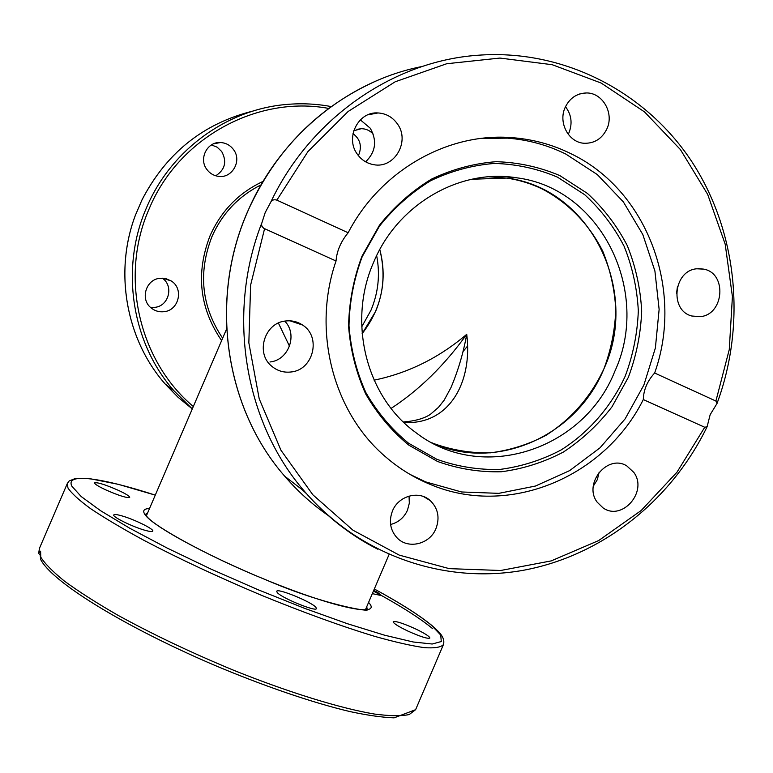 <?xml version="1.0" encoding="UTF-8"?>
<svg xmlns="http://www.w3.org/2000/svg" width="773" height="773" viewBox="0 0 773 773"><rect width="100%" height="100%" fill="white"/><g stroke="black" fill="none" stroke-linecap="round" stroke-linejoin="round"><path stroke-width="1.16" d="M289.508 346.236L278.406 323.056M433.547 443.48L432.204 442.9C496.179 472.226 576.803 435.962 603.945 368.779C640.208 290.464 590.388 188.061 506.537 178.061C519.089 179.896 531.041 183.568 542.404 189.066C568.426 202.806 589.364 224.518 602.805 251.322C610.332 269.922 614.661 289.373 615.781 309.654C615.018 329.994 611.076 349.705 603.945 368.779C590.775 396.897 571.402 419.111 545.844 435.412C528.297 444.552 509.842 450.35 490.469 452.823C470.96 453.249 451.983 450.137 433.547 443.48M516.084 177.722C601.162 187.907 651.571 291.943 614.748 371.484C583.721 450.157 481.289 483.811 415.681 432.455C366.373 397.022 347.096 321.877 373.736 262.037C397.631 204.372 459.452 168.582 516.084 177.722L506.537 178.061L488.807 176.785L506.537 178.061L471.665 179.259M391.099 408.405C419.275 390.007 444.485 365.31 466.728 334.322C439.025 357.831 408.154 373.108 374.103 380.171M403.767 422.387C448.127 425.556 472.912 383.427 466.728 334.322C463.336 353.077 458.06 370.866 450.92 387.698L444.146 400.201L438.504 407.323L430.397 414.347C424.019 418.551 414.995 421.082 403.322 421.961M467.491 346.12L463.008 351.58M362.131 333.665C381.543 308.543 387.428 280.502 379.785 249.563C385.379 270.656 383.988 291.286 375.601 311.451L362.131 333.665M40.399 555.545L38.698 553.313L40.254 551.159L40.621 551.526L40.814 559.72M105.225 489.638C98.084 486.236 94.528 483.975 94.548 482.854C97.514 482.149 105.64 484.719 118.926 490.584C126.086 493.976 129.671 496.256 129.7 497.406C126.82 498.15 118.665 495.561 105.225 489.638M373.746 590.311C378.731 592.959 381.176 594.688 381.089 595.51L372.325 593.645M415.024 628.652C424.648 633.261 429.595 636.392 429.865 638.054C427.701 638.991 420.396 636.662 407.941 631.097C398.317 626.468 393.409 623.347 393.215 621.743C395.438 620.835 402.714 623.144 415.024 628.652M315.828 607.23L316.476 608.573C316.312 612.177 281.304 597.867 277.217 592.505L276.695 591.306C277.111 587.828 311.104 601.674 315.828 607.23M145.44 530.413C133.169 527.128 112.046 516.779 113.786 514.934C114.259 514.18 116.81 514.451 121.429 515.746C133.719 519.098 154.368 529.215 152.793 531.138C152.358 531.882 149.914 531.631 145.44 530.413M265.187 212.604L270.821 202.024C272.144 199.917 274.154 199.289 276.85 200.13L348.15 232.76C380.384 170.447 448.05 132.193 512.306 137.671C532.974 139.266 552.521 144.609 570.928 153.692C647.88 190.477 684.182 290.6 654.644 373.011L715.904 401.052L717.015 403.487L710.155 414.695L707.111 426.725L704.734 427.266L643.31 399.564C604.351 477.724 508.006 517.939 429.575 484.13C413.874 477.608 399.438 468.709 386.268 457.423C333.521 413.246 311.616 331.211 336.042 260.994L263.719 228.286L261.892 226.267L261.525 223.977L265.187 212.604M559.855 175.606L587.383 193.385C603.674 208.333 616.98 225.755 627.299 245.65C635.677 266.53 640.469 288.339 641.677 311.065C640.788 333.859 636.343 355.928 628.362 377.292L611.955 406.859C598.157 424.764 581.953 439.827 563.372 452.06C543.748 462.351 523.089 468.921 501.387 471.752C479.531 472.313 458.254 468.882 437.557 461.481L408.907 445.19C391.573 430.948 377.147 413.816 365.619 393.805C356.092 372.528 350.411 349.976 348.575 326.158C349.077 302.166 353.522 278.869 361.938 256.278L379.456 225.233C394.298 206.613 411.613 191.26 431.411 179.162C452.176 169.268 473.723 163.441 496.063 161.692C518.316 162.34 539.573 166.987 559.855 175.606M557.488 177.152L584.678 194.69C600.766 209.444 613.917 226.634 624.111 246.268C632.391 266.878 637.126 288.397 638.324 310.843C637.445 333.337 633.068 355.136 625.183 376.229C611.057 406.811 588.813 432.445 561.005 450.021C541.641 460.177 521.234 466.65 499.812 469.443C478.236 469.984 457.23 466.592 436.793 459.278L408.521 443.19C391.418 429.131 377.185 412.222 365.803 392.462C356.411 371.465 350.807 349.222 348.99 325.723C349.483 302.05 353.879 279.072 362.17 256.781L379.456 226.151C394.104 207.782 411.188 192.632 430.725 180.689C451.21 170.92 472.477 165.171 494.517 163.432C516.48 164.079 537.477 168.649 557.488 177.152M481.164 138.415L507.571 138.154C528.094 139.739 547.497 145.034 565.788 154.049L597.287 174.553L623.347 201.879L642.827 234.567L654.905 270.985L659.127 309.403L655.378 348.014L643.87 385.06L625.144 418.84L600.041 447.809L569.682 470.593L535.399 486.053L498.788 493.348L461.558 491.976L425.546 481.859L409.874 474.322M565.092 107.592C569.498 98.355 576.465 93.475 585.982 92.973C602.322 92.229 614.371 112.926 606.969 128.695C602.167 138.609 594.63 143.459 584.349 143.276C568.841 142.715 558 122.82 565.092 107.592M568.223 134.299L569.054 132.56C572.6 123.168 571.411 114.559 565.488 106.703M696.802 268.782L703.836 269.139C727.296 273.381 724.088 314.688 700.232 316.669L691.816 316.012C669.331 310.572 673.496 270.492 696.802 268.782M676.481 293.73L677.467 286.551M357.261 154.107C344.942 137.778 358.314 111.293 378.016 112.945C386.114 113.476 392.587 117.138 397.448 123.951C410.444 141.43 394.288 169.065 373.601 164.649C366.846 163.412 361.397 159.905 357.261 154.107M365.629 161.818C375.717 151.981 377.263 140.783 370.257 128.212L360.334 119.854M291.073 371.977C283.71 372.828 277.217 370.866 271.565 366.073C255.206 352.932 264.656 322.67 285.662 320.988C291.798 320.293 297.412 321.636 302.514 325.008C321.587 336.709 313.442 370.016 291.073 371.977M435.962 528.577C429.798 544.424 407.796 549.651 396.926 537.689C390.162 530.017 388.684 521.089 392.491 510.914C398.481 495.706 419.072 490.14 430.223 500.575C438.069 508.296 439.982 517.63 435.962 528.577M390.587 524.481C398.385 522.471 404.018 517.707 407.487 510.19L409.323 503.194L409.043 496.073M633.802 472.38C648.189 491.454 622.13 521.611 603.008 507.861L597.191 502.189C582.997 483.695 607.559 453.703 626.797 465.906L633.802 472.38M593.278 486.227L597.336 479.637L599.162 472.119M643.31 399.564C643.542 389.911 647.32 381.06 654.644 373.011M269.97 361.977C288.706 360.276 298.078 334.342 284.725 321.133M348.15 232.76C340.845 241.553 336.815 250.964 336.042 260.994M141.961 199.965L135.613 214.73M358.314 155.528L359.116 153.904C361.938 145.604 359.899 138.84 353.01 133.632M353.715 130.801L361.252 128.685C365.987 128.724 369.977 130.54 373.243 134.135M215.744 175.79C225.107 169.683 227.098 161.586 221.696 151.508L217.184 147.208L211.444 144.928M206.826 169.403C198.487 158.784 207.241 141.527 220.44 142.532C225.871 142.841 230.238 145.218 233.552 149.653C242.413 161.016 231.736 179.123 217.841 176.263C213.3 175.461 209.628 173.181 206.826 169.403M150.416 307.306L154.706 307.354C168.794 306.282 174.089 285.952 162.311 278.174M163.905 311.712C158.996 312.224 154.658 310.891 150.87 307.722C139.923 299.006 146.049 279.295 160.021 278.28L165.895 278.638L171.277 280.995C184.08 288.744 178.824 310.572 163.905 311.712M361.716 326.892L370.963 310.282C378.355 292.648 380.258 274.425 376.664 255.631M366.441 161.132L365.107 161.509M38.979 552.405L39.404 548.434L67.386 483.357L67.947 487.947C71.474 493.29 79.088 500.237 90.779 508.779C104.828 518.161 122.492 528.655 143.788 540.259C178.795 558.618 217.822 576.88 260.868 595.036C303.75 612.593 341.811 626.401 375.05 636.459C395.129 642.102 411.516 645.822 424.213 647.639C434.6 648.363 441.016 647.33 443.451 644.547L415.613 709.682L409.265 714.523C401.467 716.242 389.863 716.078 374.441 714.049C340.661 708.387 289.315 692.637 233.977 670.404C191.569 652.837 152.919 634.469 118.018 615.318C96.702 603.046 78.875 591.674 64.536 581.19C52.458 571.431 44.361 563.14 40.254 556.328M432.696 628.71C419.971 618.168 400.221 605.626 373.417 591.084M431.827 625.434C419.179 615.066 400.008 602.911 374.316 588.978C400.085 603.008 419.101 615.076 431.363 625.193L440.736 635.058L441.277 641.542L432.184 644.015L413.14 641.976L384.529 635.184L347.56 623.763L304.33 608.245L257.66 589.567L210.855 569.025L167.219 548.096L129.729 528.23L100.596 510.711L81.175 496.527L71.928 486.265C64.748 472.284 101.891 477.83 155.276 495.126L118.385 484.342L89.919 478.68L75.396 478.458L69.174 480.961L67.386 483.357M366.769 606.631L367.165 609.424C372.142 612.718 324.109 605.056 265.864 579.808C207.096 556.029 152.407 525.389 146.426 515.871M149.527 508.528C143.913 508.692 142.377 510.673 144.918 514.48C152.474 526.635 216.604 560.84 279.874 585.441C343.231 610.177 381.92 616.448 368.576 602.409M145.421 514.383L147.72 512.741M717.015 403.487C746.505 323.897 737.481 231.05 691.342 160.91C644.972 91.088 562.493 48.477 476.825 55.327C392.423 61.608 310.128 118.849 270.821 202.024M328.052 515.378C312.118 504.325 297.682 491.28 284.754 476.255C225.214 408.386 208.758 300.021 247.553 211.86C279.304 136.86 347.628 80.943 422.242 66.478M302.301 489.782L306.601 493.783M276.85 200.13L307.905 151.634L348.092 111.515L395.206 81.774L446.726 63.734L499.947 58.062L552.251 64.719L601.152 83.049L644.489 111.882L680.453 149.624L707.672 194.39L725.171 244.104L732.418 296.581L729.258 349.618L715.904 401.052M261.612 223.455C226.103 314.679 244.809 423.053 304.813 491.725C325.742 515.978 350.024 535.119 377.649 549.149M704.734 427.266L676.984 472.197L641.175 510.518L598.689 540.549L551.217 560.898L500.682 570.493L449.239 568.638L399.216 555.111L352.971 530.201L312.843 494.778L280.986 450.301L259.206 398.8L248.838 342.777L250.616 285.092L264.559 228.76M141.662 200.574C165.992 153.247 203.193 123.38 253.293 110.974M331.211 106.577C316.582 103.843 301.799 103.128 286.851 104.432C227.252 109.177 170.852 150.001 146.58 207.57C119.902 268.154 131.661 342.864 173.973 390.79L192.293 408.927L173.973 390.79L165.18 384.007C125.931 339.473 113.66 271.188 135.874 214.024M193.327 406.511C138.947 361.02 119.168 276.29 149.247 208.623C178.631 137.778 257.303 95.108 328.689 108.423M263.004 181.423C238.857 192.709 221.213 210.797 210.082 235.688C195.598 273.14 199.444 308.118 221.619 340.613M211.928 236.596C222.305 213.319 238.644 196.1 260.945 184.931C238.654 196.12 222.324 213.348 211.947 236.635C197.936 272.801 201.511 306.659 222.653 338.216M192.245 408.888L178.041 397.254L165.18 384.007C125.989 339.54 113.689 271.458 135.719 214.382M226.634 328.931L146.397 515.804M389.051 554.541L365.455 609.713M432.242 625.792L437.924 631.068C442.823 635.87 444.668 640.363 443.451 644.547M38.698 553.313L39.404 548.434M40.418 558.947C50.728 581.17 122.743 625.801 212.643 664.451C263.12 685.864 312.93 702.85 350.217 711.633C367.764 715.363 382.384 717.431 394.085 717.856L415.613 709.682M377.04 80.566C318.283 106.703 275.101 150.474 247.476 211.879C208.7 299.982 225.127 408.308 284.754 476.255L304.813 491.725C360.015 555.739 444.63 584.398 523.282 570.3C601.993 555.777 671.273 500.643 707.111 426.725M585.982 92.973L579.673 93.968M703.836 269.139L698.405 268.646M378.016 112.945L367.735 114.877M507.571 138.154L512.306 137.671M423.536 496.575L430.223 500.575M290.03 320.824L302.514 325.008M356.933 129.371L361.252 128.685M213.57 143.826L220.44 142.532M141.807 200.246C166.147 153.112 203.299 123.351 253.273 110.983M171.277 280.995L162.929 278.193"/></g></svg>

